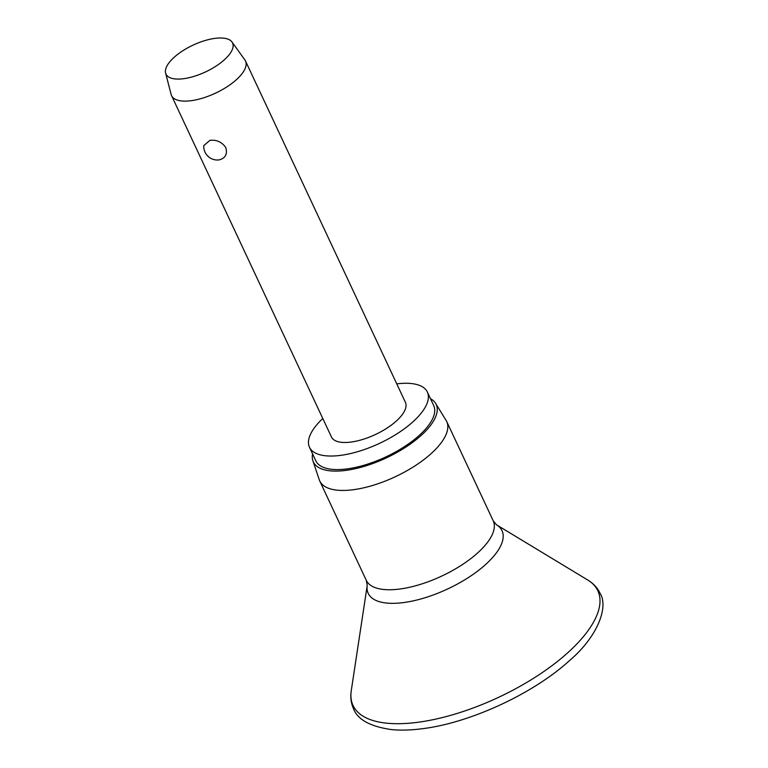<?xml version="1.0" encoding="UTF-8"?>
<svg xmlns="http://www.w3.org/2000/svg" width="768" height="768" viewBox="0 0 768 768"><rect width="100%" height="100%" fill="white"/><g stroke="black" fill="none" stroke-linecap="round" stroke-linejoin="round"><path stroke-width="1.15" d="M430.464 398.659A67.814 27.274 154.9 0 1 435.581 403.325L446.083 420.374A70.099 28.195 154.9 0 1 446.707 421.517A70.099 28.195 154.9 0 1 421.862 461.126A70.099 28.195 154.9 0 1 353.693 489.667A70.099 28.195 154.9 0 1 319.747 480.989A70.099 28.195 154.9 0 1 319.267 479.779L312.893 460.79A67.814 27.274 154.9 0 1 312.586 453.878M435.581 403.325A67.814 27.274 154.9 0 1 413.29 441.898A67.814 27.274 154.9 0 1 346.205 470.352A67.814 27.274 154.9 0 1 312.893 460.79M396.758 383.875A65.088 26.179 154.9 0 1 427.363 392.045A65.088 26.179 154.9 0 1 404.294 428.822A65.088 26.179 154.9 0 1 341.002 455.318A65.088 26.179 154.9 0 1 309.485 447.264A65.088 26.179 154.9 0 1 322.8 418.512M427.363 392.045L433.709 405.59A65.088 26.179 154.9 0 1 410.64 442.368A65.088 26.179 154.9 0 1 347.347 468.864A65.088 26.179 154.9 0 1 315.83 460.81L309.485 447.264M231.984 41.981L244.867 59.894A40.838 16.426 154.9 0 1 245.491 60.96A40.838 16.426 154.9 0 1 231.024 84.038A40.838 16.426 154.9 0 1 191.318 100.666A40.838 16.426 154.9 0 1 171.542 95.606A40.838 16.426 154.9 0 1 171.12 94.435L165.61 73.075A36.749 14.784 154.9 0 1 180.048 52.618A36.749 14.784 154.9 0 1 214.752 38.4A36.749 14.784 154.9 0 1 231.984 41.981A36.749 14.784 154.9 0 1 220.531 62.957A36.749 14.784 154.9 0 1 183.782 78.672A36.749 14.784 154.9 0 1 165.61 73.075M209.914 140.362C216.605 139.584 221.904 141.994 225.802 147.6C227.616 154.195 225.37 158.294 219.062 159.907L218.803 159.936A13.613 13.613 0 0 1 203.77 145.603L209.914 140.362M245.491 60.96L405.408 402.336A40.838 16.426 154.9 0 1 390.931 425.405A40.838 16.426 154.9 0 1 351.226 442.032A40.838 16.426 154.9 0 1 331.45 436.982L171.542 95.606M418.502 722.198A135.168 54.374 154.9 0 1 351.254 690.739C350.246 697.219 351.005 703.219 353.53 708.739C357.571 719.597 370.243 726.547 391.546 729.6C401.03 730.512 411.59 730.176 423.235 728.602C471.053 722.525 533.798 693.341 569.597 660.518C597.542 636.749 608.822 606.97 600.058 593.261C597.427 587.779 593.309 583.363 587.693 579.984A135.168 54.374 154.9 0 1 562.368 657.437A135.168 54.374 154.9 0 1 418.502 722.198M587.693 579.984L496.464 524.784A73.882 29.712 154.9 0 1 482.621 567.12A73.882 29.712 154.9 0 1 403.997 602.515A73.882 29.712 154.9 0 1 367.238 585.322L351.254 690.739M496.464 524.784L493.229 520.829A70.099 28.195 154.9 0 1 468.384 560.438A70.099 28.195 154.9 0 1 400.214 588.97A70.099 28.195 154.9 0 1 366.269 580.301L319.747 480.989M493.229 520.829L446.707 421.517M366.269 580.301L367.238 585.322"/></g></svg>
